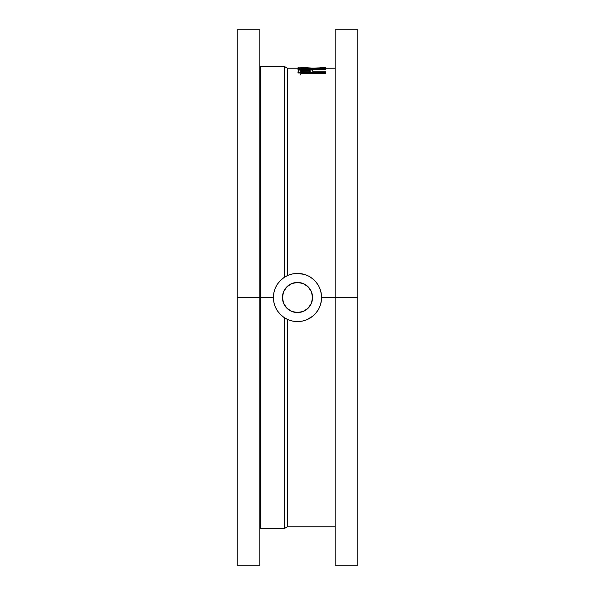 <?xml version="1.0" encoding="UTF-8"?>
<svg xmlns="http://www.w3.org/2000/svg" width="595" height="595" viewBox="0 0 595 595"><rect width="100%" height="100%" fill="white"/><g stroke="black" fill="none" stroke-linecap="round" stroke-linejoin="round"><path stroke-width="0.89" d="M273.403 297.5A24.098 24.098 0 0 1 297.5 273.403A24.098 24.098 0 0 1 321.597 297.5L357.744 297.5L357.744 29.75L357.744 297.5L321.597 297.5A24.098 24.098 0 0 1 297.5 321.597A24.098 24.098 0 0 1 273.403 297.5L260.521 297.5L260.521 66.566L260.521 528.434L260.521 297.5L273.403 297.5L273.864 302.2L275.24 306.722L277.463 310.887L280.461 314.539L284.113 317.537L288.278 319.76L292.8 321.136L297.5 321.597L302.2 321.136L306.722 319.76L312.784 316.131L316.131 312.784L318.749 308.857L320.556 304.499L321.478 299.865L321.478 295.135L320.556 290.501L318.749 286.143L316.131 282.216L312.784 278.869L308.857 276.251L304.499 274.444L297.5 273.403L292.8 273.864L288.278 275.24L284.113 277.463L280.461 280.461L277.463 284.113L275.24 288.278L273.864 292.8L273.403 297.5M237.256 551.401L237.256 558.095L237.256 551.401M259.851 551.401L259.851 558.095L259.851 551.401M335.149 551.401L335.149 558.095L335.149 551.401M357.744 551.401L357.744 558.095L357.744 551.401M237.256 117.639L237.256 124.333L237.256 117.639M357.744 117.639L357.744 124.333L357.744 117.639M237.256 43.599L237.256 50.292L237.256 43.599M259.851 43.599L259.851 50.292L259.851 43.599M335.149 43.599L335.149 50.292L335.149 43.599M357.744 43.599L357.744 50.292L357.744 43.599M335.149 29.75L335.149 553.722M259.851 297.5L260.521 297.5L259.851 297.5L259.851 29.75L259.851 297.5L237.256 297.5L259.851 297.5L259.851 565.25L259.851 297.5M237.256 565.25L237.256 29.75L237.256 565.25L259.851 565.25M284.559 277.173L284.559 66.566L284.559 277.173M259.851 65.896L260.521 66.566L284.559 66.566L287.459 68.239L287.459 275.597L287.459 68.239L297.991 68.239L297.983 68.797L325.599 68.797L312.851 68.551L325.599 67.644L312.851 68.135L301.338 67.689L297.991 68.247L297.983 67.815L298.95 67.8L297.983 67.815L297.983 68.239M325.599 72.969L297.983 72.969L297.983 72.3L325.599 72.3L325.599 71.802L312.851 71.802L312.561 70.366L311.185 69.823L297.983 69.466L297.983 68.797L297.983 69.466L304.179 69.466L298.437 70.18L297.983 72.969L325.599 72.969L325.599 72.3L325.599 72.969M325.599 69.466L306.603 69.466L325.599 69.466L325.599 68.797L325.599 69.466M312.851 68.373L325.599 67.748L325.599 68.418L321.917 68.551M287.459 319.403L287.459 526.761L287.459 319.403M335.156 526.761L287.459 526.761L284.559 528.434L284.559 317.827L284.559 528.434L260.521 528.434L259.851 529.104M357.744 565.25L357.744 297.5L357.744 565.25L335.156 565.25L335.156 553.722M237.256 560.103L237.256 558.095M357.744 29.75L335.156 29.75L335.156 41.278M335.149 41.278L335.149 565.25M320.556 290.501L319.76 288.278M310.887 277.463L308.857 276.251M290.501 274.444L288.278 275.24M282.216 278.869L280.461 280.461M277.463 284.113L276.251 286.143M274.444 304.499L275.24 306.722M284.113 317.537L286.143 318.749M304.499 320.556L306.722 319.76M317.537 310.887L318.749 308.857M312.851 71.43L312.397 70.232C311.423 69.712 309.088 69.451 305.391 69.451C301.769 69.451 299.441 69.704 298.4 70.203L297.983 72.3L325.599 72.3L325.599 71.802L312.851 71.802M300.817 71.802L301.048 70.344L303.13 69.875L308.686 69.994L310.084 70.917L310.025 71.802L300.817 71.802L300.817 70.879C300.326 70.24 301.858 69.883 305.406 69.786C309.028 69.89 310.59 70.262 310.084 70.917L310.025 71.802L300.817 71.549C300.326 70.909 301.858 70.552 305.406 70.455L305.406 69.786L305.406 70.455L301.509 70.798L300.817 71.549M310.084 71.586C310.59 70.931 309.028 70.56 305.406 70.455L309.065 70.731L310.062 71.378M325.599 68.418L325.599 67.644L312.851 68.135L305.369 67.659L298.34 67.882L297.983 68.797L325.599 68.797L312.851 68.551M300.817 68.551L300.951 67.956L302.595 67.778L310.062 68.135L310.025 68.551L300.817 68.551L301.479 67.845L310.062 68.135L310.025 68.551L300.817 68.551L300.817 68.127M310.062 68.804L305.361 68.41L305.361 67.741L305.361 68.41L301.1 68.574L309.75 68.581M325.599 67.585L320.467 67.57M325.599 73.668L300.817 73.668L300.817 74.933M325.599 73.133L300.817 73.133M282.439 297.5A15.061 15.061 0 0 1 297.5 282.439A15.061 15.061 0 0 1 312.561 297.5A15.061 15.061 0 0 1 297.5 312.561A15.061 15.061 0 0 1 282.439 297.5L283.584 291.736L286.85 286.85L291.736 283.584L297.5 282.439L303.264 283.584L308.151 286.85L311.416 291.736L312.561 297.5L311.416 303.264L308.151 308.151L303.264 311.416L297.5 312.561L291.736 311.416L286.85 308.151L283.584 303.264L282.439 297.5M237.256 29.75L259.851 29.75M335.156 68.239L325.599 68.239"/></g></svg>
